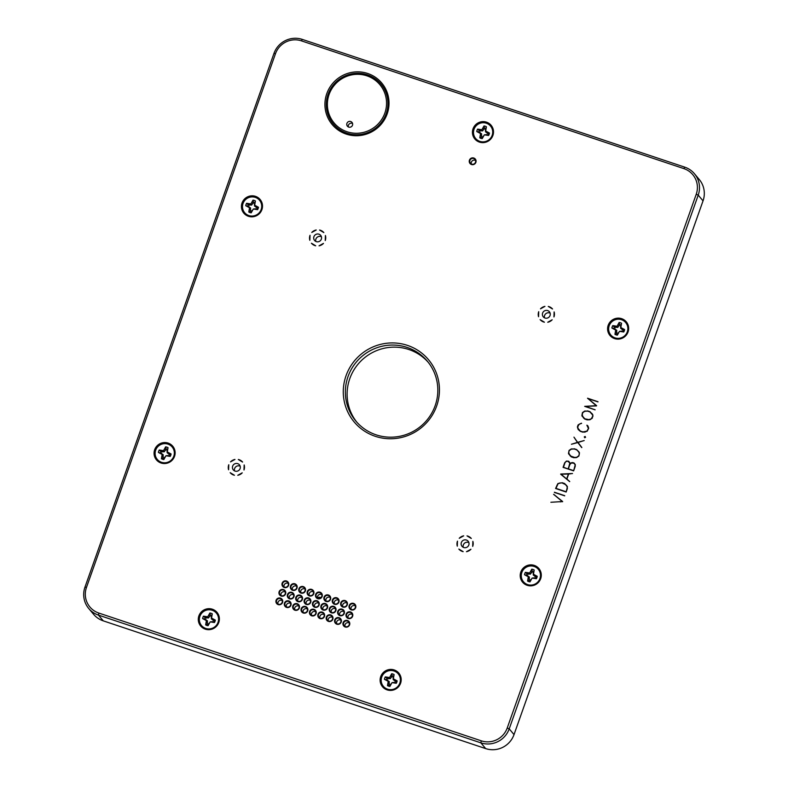 <?xml version="1.0" encoding="UTF-8"?>
<svg xmlns="http://www.w3.org/2000/svg" width="788" height="788" viewBox="0 0 788 788"><rect width="100%" height="100%" fill="white"/><g stroke="black" fill="none" stroke-linecap="round" stroke-linejoin="round"><path stroke-width="1.18" d="M428.209 362.273A46.62 45.684 -39.9 0 0 408.824 349.508A46.62 45.684 -39.9 0 0 355.92 366.913A46.62 45.684 -39.9 0 0 356.728 422.063M544.528 317.84A3.979 3.901 140.1 0 1 550.132 313.161M463.275 547.296A3.979 3.901 140.1 0 1 468.87 542.617M315.83 241.443A3.979 3.901 140.1 0 1 321.425 236.755M234.568 470.899A3.979 3.901 140.1 0 1 240.173 466.21M318.165 598.368A2.985 2.925 140.1 0 1 320.647 597.905M317.781 598.24L317.525 597.925A2.985 2.925 140.1 0 1 320.952 597.659M351.093 609.341A2.985 2.925 140.1 0 1 355.319 605.814M348.06 617.9A2.985 2.925 140.1 0 1 352.285 614.374M345.036 626.46A2.985 2.925 140.1 0 1 349.251 622.934M342.721 606.543A2.985 2.925 140.1 0 1 346.937 603.017M339.687 615.103A2.985 2.925 140.1 0 1 343.903 611.577M336.653 623.663A2.985 2.925 140.1 0 1 340.879 620.136M334.339 603.746A2.985 2.925 140.1 0 1 338.554 600.21M331.305 612.306A2.985 2.925 140.1 0 1 335.53 608.769M328.271 620.865A2.985 2.925 140.1 0 1 332.497 617.339M325.956 600.948A2.985 2.925 140.1 0 1 330.182 597.412M322.922 609.508A2.985 2.925 140.1 0 1 327.148 605.972M319.898 618.068A2.985 2.925 140.1 0 1 324.114 614.532M314.55 606.711A2.985 2.925 140.1 0 1 318.766 603.175M311.516 615.27A2.985 2.925 140.1 0 1 315.732 611.734M309.201 595.344A2.985 2.925 140.1 0 1 313.417 591.818M306.168 603.904A2.985 2.925 140.1 0 1 310.383 600.377M303.134 612.463A2.985 2.925 140.1 0 1 307.359 608.937M300.819 592.546A2.985 2.925 140.1 0 1 305.035 589.02M297.785 601.106A2.985 2.925 140.1 0 1 302.011 597.58M294.751 609.666A2.985 2.925 140.1 0 1 298.977 606.139M286.379 606.868A2.985 2.925 140.1 0 1 290.595 603.342M289.403 598.309A2.985 2.925 140.1 0 1 293.629 594.782M292.437 589.749A2.985 2.925 140.1 0 1 296.662 586.213M284.064 586.952A2.985 2.925 140.1 0 1 288.28 583.415M281.03 595.511A2.985 2.925 140.1 0 1 285.246 591.975M277.997 604.071A2.985 2.925 140.1 0 1 282.222 600.535M471.322 163.973A2.985 2.925 140.1 0 1 475.548 160.447M348.365 126.957A2.985 2.925 140.1 0 1 352.551 123.46M694.474 173.774L699.281 179.526A22.379 21.926 140.1 0 1 703.034 200.871L514.022 734.603A22.379 21.926 140.1 0 1 485.684 748.6L103.267 620.855A22.379 21.926 140.1 0 1 93.526 614.226L88.719 608.474A22.379 21.926 -39.9 0 0 98.451 615.103L480.867 742.848A22.379 21.926 -39.9 0 0 509.215 728.851L698.217 195.119A22.379 21.926 -39.9 0 0 684.733 167.145L302.316 39.4A22.379 21.926 -39.9 0 0 273.978 53.397L84.966 587.129A22.379 21.926 -39.9 0 0 88.719 608.474M317.525 597.925A2.985 2.925 140.1 0 1 321.799 594.615M319.958 592.714A2.985 2.925 140.1 0 1 320.834 597.757A2.985 2.925 140.1 0 1 316.54 593.866A2.985 2.925 140.1 0 1 319.958 592.714M255.322 197.394A9.692 9.505 140.1 0 1 261.163 209.509A9.692 9.505 140.1 0 1 248.88 215.577A9.692 9.505 140.1 0 1 243.039 203.452A9.692 9.505 140.1 0 1 255.322 197.394M257.233 207.884L254.524 206.052L254.406 203.777L255.411 200.95L254.672 205.215L258.454 207.244L257.233 207.884A4.807 4.708 -39.9 0 1 256.789 209.135L257.597 209.667A6.462 6.334 -39.9 0 0 258.454 207.244M257.597 209.667L253.332 209.017L251.205 212.819L252.042 210.465M251.599 211.696A4.807 4.708 -39.9 0 1 250.357 211.282L248.791 212.021A6.462 6.334 -39.9 0 0 251.205 212.819M248.791 212.021L249.53 207.756L245.757 205.717L247.885 206.161A4.807 4.708 -39.9 0 1 248.328 204.91L251.618 205.087L253.519 202.349A4.807 4.708 -39.9 0 1 254.76 202.772M248.328 204.91L246.614 203.294A6.462 6.334 -39.9 0 0 245.757 205.717M246.614 203.294L250.879 203.944L252.997 200.142L253.519 202.349M255.411 200.95A6.462 6.334 -39.9 0 0 252.997 200.142M256.789 209.135L255.233 208.889M255.785 208.8L253.332 209.017M250.357 211.282L250.594 207.993L247.885 206.161M254.524 206.052L254.672 205.215M256.228 207.549L256.1 206.456M249.333 205.244L248.969 204.082M251.618 205.087L250.879 203.944M253.155 203.353L252.16 202.506M250.712 210.278L249.629 209.657M250.594 207.993L249.53 207.756M248.89 206.495L248.112 206.505M486.324 123.204A9.692 9.505 140.1 0 1 492.165 135.319A9.692 9.505 140.1 0 1 479.892 141.387A9.692 9.505 140.1 0 1 474.041 129.271A9.692 9.505 140.1 0 1 486.324 123.204M488.235 133.694L485.526 131.862L485.408 129.587L486.423 126.76L485.684 131.025L489.456 133.064L488.235 133.694A4.807 4.708 -39.9 0 1 487.792 134.945L488.599 135.487A6.462 6.334 -39.9 0 0 489.456 133.064M488.599 135.487L484.334 134.837L482.217 138.639L483.054 136.275M482.601 137.506A4.807 4.708 -39.9 0 1 481.36 137.092L479.793 137.831A6.462 6.334 -39.9 0 0 482.217 138.639M479.793 137.831L480.532 133.566L476.76 131.527L478.887 131.98A4.807 4.708 -39.9 0 1 479.331 130.729L482.63 130.897L484.521 128.168A4.807 4.708 -39.9 0 1 485.763 128.582M479.331 130.729L477.617 129.104A6.462 6.334 -39.9 0 0 476.76 131.527M477.617 129.104L481.882 129.754L483.999 125.952L484.521 128.168M486.423 126.76A6.462 6.334 -39.9 0 0 483.999 125.952M487.792 134.945L486.245 134.699M486.787 134.61L484.334 134.837M481.36 137.092L481.596 133.812L478.887 131.98M485.526 131.862L485.684 131.025M487.23 133.359L487.102 132.276M480.335 131.064L479.971 129.892M482.63 130.897L481.882 129.754M484.167 129.173L483.162 128.316M481.714 136.088L480.631 135.467M481.596 133.812L480.532 133.566M479.892 132.315L479.114 132.315M621.476 319.701A9.692 9.505 140.1 0 1 627.317 331.827A9.692 9.505 140.1 0 1 615.034 337.885A9.692 9.505 140.1 0 1 609.193 325.769A9.692 9.505 140.1 0 1 621.476 319.701M623.377 330.202L620.678 328.369L620.56 326.094L621.565 323.257L620.826 327.522L624.608 329.561L623.377 330.202A4.807 4.708 -39.9 0 1 622.934 331.452L623.741 331.984A6.462 6.334 -39.9 0 0 624.608 329.561M623.741 331.984L619.476 331.334L617.359 335.136L618.196 332.772M617.753 334.014A4.807 4.708 -39.9 0 1 616.502 333.6L614.945 334.329A6.462 6.334 -39.9 0 0 617.359 335.136M614.945 334.329L615.684 330.064L611.902 328.035L614.039 328.478A4.807 4.708 -39.9 0 1 614.482 327.227L617.772 327.404L619.663 324.666A4.807 4.708 -39.9 0 1 620.914 325.08M614.482 327.227L612.769 325.611A6.462 6.334 -39.9 0 0 611.902 328.035M612.769 325.611L617.034 326.262L619.151 322.45L619.663 324.666M621.565 323.257A6.462 6.334 -39.9 0 0 619.151 322.45M622.934 331.452L621.387 331.196M621.939 331.118L619.476 331.334M616.502 333.6L616.748 330.31L614.039 328.478M620.678 328.369L620.826 327.522M622.382 329.867L622.244 328.773M615.487 327.562L615.123 326.39M617.772 327.404L617.034 326.262M619.309 325.671L618.314 324.814M616.866 332.595L615.783 331.965M616.748 330.31L615.684 330.064M615.044 328.813L614.266 328.823M534.106 566.434A9.692 9.505 140.1 0 1 539.947 578.55A9.692 9.505 140.1 0 1 527.665 584.617A9.692 9.505 140.1 0 1 521.823 572.502A9.692 9.505 140.1 0 1 534.106 566.434M536.007 576.934L533.299 575.102L533.19 572.817L534.195 569.99L533.456 574.255L537.229 576.294L536.007 576.934A4.807 4.708 -39.9 0 1 535.564 578.185L536.372 578.717A6.462 6.334 -39.9 0 0 537.229 576.294M536.372 578.717L532.107 578.067L529.989 581.869L530.826 579.505M530.383 580.746A4.807 4.708 -39.9 0 1 529.132 580.323L527.576 581.061A6.462 6.334 -39.9 0 0 529.989 581.869M527.576 581.061L528.315 576.796L524.532 574.757L526.67 575.21A4.807 4.708 -39.9 0 1 527.113 573.96L530.403 574.127L532.294 571.399A4.807 4.708 -39.9 0 1 533.545 571.812M527.113 573.96L525.389 572.334A6.462 6.334 -39.9 0 0 524.532 574.757M525.389 572.334L529.664 572.984L531.782 569.182L532.294 571.399M534.195 569.99A6.462 6.334 -39.9 0 0 531.782 569.182M535.564 578.185L534.018 577.929M534.56 577.84L532.107 578.067M529.132 580.323L529.369 577.043L526.67 575.21M533.299 575.102L533.456 574.255M535.003 576.599L534.875 575.506M528.108 574.294L527.753 573.122M530.403 574.127L529.664 572.984M531.939 572.403L530.945 571.546M529.487 579.318L528.413 578.697M529.369 577.043L528.315 576.796M527.665 575.545L526.886 575.545M394.01 670.992A9.692 9.505 140.1 0 1 399.851 683.107A9.692 9.505 140.1 0 1 387.568 689.175A9.692 9.505 140.1 0 1 381.727 677.059A9.692 9.505 140.1 0 1 394.01 670.992M395.911 681.482L393.212 679.65L393.094 677.375L394.099 674.548L393.36 678.813L397.132 680.852L395.911 681.482A4.807 4.708 -39.9 0 1 395.468 682.733L396.275 683.275A6.462 6.334 -39.9 0 0 397.132 680.852M396.275 683.275L392.01 682.625L389.893 686.427L390.73 684.063M390.287 685.294A4.807 4.708 -39.9 0 1 389.036 684.88L387.479 685.619A6.462 6.334 -39.9 0 0 389.893 686.427M387.479 685.619L388.218 681.354L384.436 679.315L386.573 679.768A4.807 4.708 -39.9 0 1 387.016 678.517L390.306 678.685L392.197 675.956A4.807 4.708 -39.9 0 1 393.448 676.37M387.016 678.517L385.302 676.892A6.462 6.334 -39.9 0 0 384.436 679.315M385.302 676.892L389.567 677.542L391.685 673.74L392.197 675.956M394.099 674.548A6.462 6.334 -39.9 0 0 391.685 673.74M395.468 682.733L393.921 682.487M394.473 682.398L392.01 682.625M389.036 684.88L389.282 681.6L386.573 679.768M393.212 679.65L393.36 678.813M394.916 681.147L394.778 680.064M388.021 678.852L387.657 677.68M390.306 678.685L389.567 677.542M391.843 676.961L390.848 676.104M389.39 683.876L388.317 683.255M389.282 681.6L388.218 681.354M387.578 680.103L386.8 680.103M212.189 610.257A9.692 9.505 140.1 0 1 218.03 622.372A9.692 9.505 140.1 0 1 205.747 628.44A9.692 9.505 140.1 0 1 199.906 616.315A9.692 9.505 140.1 0 1 212.189 610.257M214.1 620.747L211.391 618.915L211.273 616.64L212.277 613.813L211.539 618.078L215.321 620.107L214.1 620.747A4.807 4.708 -39.9 0 1 213.656 621.998L214.464 622.53A6.462 6.334 -39.9 0 0 215.321 620.107M214.464 622.53L210.199 621.88L208.071 625.692L208.909 623.328M208.465 624.559A4.807 4.708 -39.9 0 1 207.224 624.145L205.658 624.884A6.462 6.334 -39.9 0 0 208.071 625.692M205.658 624.884L206.397 620.619L202.624 618.58L204.752 619.023A4.807 4.708 -39.9 0 1 205.195 617.772L208.495 617.95L210.386 615.211A4.807 4.708 -39.9 0 1 211.627 615.635M205.195 617.772L203.481 616.157A6.462 6.334 -39.9 0 0 202.624 618.58M203.481 616.157L207.746 616.807L209.864 613.005L210.386 615.211M212.277 613.813A6.462 6.334 -39.9 0 0 209.864 613.005M213.656 621.998L212.11 621.752M212.652 621.663L210.199 621.88M207.224 624.145L207.461 620.855L204.752 619.023M211.391 618.915L211.539 618.078M213.095 620.412L212.967 619.319M206.2 618.107L205.835 616.945M208.495 617.95L207.746 616.807M210.032 616.216L209.027 615.369M207.579 623.141L206.495 622.52M207.461 620.855L206.397 620.619M205.757 619.358L204.978 619.368M167.952 444.117A9.692 9.505 140.1 0 1 173.793 456.242A9.692 9.505 140.1 0 1 161.51 462.3A9.692 9.505 140.1 0 1 155.669 450.184A9.692 9.505 140.1 0 1 167.952 444.117M169.853 454.617L167.154 452.785L167.036 450.5L168.041 447.673L167.302 451.938L171.085 453.977L169.853 454.617A4.807 4.708 -39.9 0 1 169.42 455.868L170.218 456.4A6.462 6.334 -39.9 0 0 171.085 453.977M170.218 456.4L165.953 455.75L163.835 459.552L164.672 457.188M164.229 458.429A4.807 4.708 -39.9 0 1 162.978 458.005L161.422 458.744A6.462 6.334 -39.9 0 0 163.835 459.552M161.422 458.744L162.161 454.479L158.388 452.45L160.516 452.893A4.807 4.708 -39.9 0 1 160.959 451.642L164.249 451.81L166.14 449.081A4.807 4.708 -39.9 0 1 167.391 449.495M160.959 451.642L159.245 450.017A6.462 6.334 -39.9 0 0 158.388 452.45M159.245 450.017L163.51 450.667L165.628 446.865L166.14 449.081M168.041 447.673A6.462 6.334 -39.9 0 0 165.628 446.865M169.42 455.868L167.864 455.612M168.415 455.533L165.953 455.75M162.978 458.005L163.224 454.725L160.516 452.893M167.154 452.785L167.302 451.938M168.859 454.282L168.721 453.189M161.964 451.977L161.599 450.805M164.249 451.81L163.51 450.667M165.785 450.086L164.791 449.229M163.343 457.001L162.259 456.38M163.224 454.725L162.161 454.479M161.52 453.228L160.742 453.228M244.162 464.959L243.994 469.983L244.162 464.959A8.176 8.008 -39.9 0 1 243.994 469.983M242.231 472.839L237.779 475.292L242.231 472.839A8.176 8.008 -39.9 0 1 237.779 475.292M242.596 462.054L238.311 459.483A8.176 8.008 -39.9 0 1 242.596 462.054M234.44 475.253L230.165 472.682L234.44 475.253A8.176 8.008 -39.9 0 1 230.165 472.682M234.972 459.443L230.529 461.886A8.176 8.008 -39.9 0 1 234.972 459.443M228.766 464.753L228.589 469.776A8.176 8.008 -39.9 0 1 228.766 464.753M239.857 465.452A3.979 3.901 140.1 0 1 233.327 469.924A3.979 3.901 140.1 0 1 233.878 464.378A3.979 3.901 140.1 0 1 239.857 465.452M301.459 40.868L683.876 168.612A20.508 20.104 140.1 0 1 696.237 194.252L507.236 727.984A20.508 20.104 140.1 0 1 481.251 740.818L98.835 613.064A20.508 20.104 140.1 0 1 86.473 587.434L275.485 53.692A20.508 20.104 140.1 0 1 301.459 40.868L302.316 39.4M316.234 229.988L311.782 232.44A8.176 8.008 -39.9 0 1 316.234 229.988M466.486 551.698A8.176 8.008 -39.9 0 0 470.929 549.246L466.486 551.698L470.929 549.246M472.701 546.38L472.869 541.356L472.701 546.38A8.176 8.008 -39.9 0 0 472.869 541.356M458.862 549.078A8.176 8.008 -39.9 0 0 463.147 551.649L458.862 549.078L463.147 551.649M471.293 538.46L467.018 535.889A8.176 8.008 -39.9 0 1 471.293 538.46M457.464 541.149A8.176 8.008 -39.9 0 0 457.296 546.173L457.464 541.149M468.565 541.849A3.979 3.901 140.1 0 1 462.024 546.32A3.979 3.901 140.1 0 1 462.576 540.775A3.979 3.901 140.1 0 1 468.565 541.849M544.932 306.384L540.489 308.837A8.176 8.008 -39.9 0 1 544.932 306.384M407.455 345.38A48.482 47.507 -39.9 0 0 344.07 400.462A48.482 47.507 -39.9 0 0 422.545 426.682A48.482 47.507 -39.9 0 0 407.455 345.38M473.795 158.033A3.447 3.379 -39.9 0 0 469.284 161.954A3.447 3.379 -39.9 0 0 474.869 163.825A3.447 3.379 -39.9 0 0 473.795 158.033M283.503 589.572A3.447 3.379 -39.9 0 0 278.991 593.492A3.447 3.379 -39.9 0 0 284.576 595.354A3.447 3.379 -39.9 0 0 283.503 589.572M294.909 583.81A3.447 3.379 -39.9 0 0 290.398 587.73A3.447 3.379 -39.9 0 0 295.983 589.591A3.447 3.379 -39.9 0 0 294.909 583.81M288.851 600.929A3.447 3.379 -39.9 0 0 284.34 604.849A3.447 3.379 -39.9 0 0 289.925 606.711A3.447 3.379 -39.9 0 0 288.851 600.929M300.258 595.167A3.447 3.379 -39.9 0 0 295.746 599.087A3.447 3.379 -39.9 0 0 301.331 600.958A3.447 3.379 -39.9 0 0 300.258 595.167M305.606 606.533A3.447 3.379 -39.9 0 0 301.095 610.444A3.447 3.379 -39.9 0 0 306.68 612.315A3.447 3.379 -39.9 0 0 305.606 606.533M311.664 589.404A3.447 3.379 -39.9 0 0 307.162 593.325A3.447 3.379 -39.9 0 0 312.747 595.196A3.447 3.379 -39.9 0 0 311.664 589.404M317.012 600.771A3.447 3.379 -39.9 0 0 312.511 604.692A3.447 3.379 -39.9 0 0 318.086 606.553A3.447 3.379 -39.9 0 0 317.012 600.771M322.361 612.128A3.447 3.379 -39.9 0 0 317.859 616.049A3.447 3.379 -39.9 0 0 323.435 617.91A3.447 3.379 -39.9 0 0 322.361 612.128M328.429 595.009A3.447 3.379 -39.9 0 0 323.917 598.929A3.447 3.379 -39.9 0 0 329.502 600.791A3.447 3.379 -39.9 0 0 328.429 595.009M333.777 606.366A3.447 3.379 -39.9 0 0 329.266 610.286A3.447 3.379 -39.9 0 0 334.851 612.148A3.447 3.379 -39.9 0 0 333.777 606.366M339.126 617.723A3.447 3.379 -39.9 0 0 334.614 621.643A3.447 3.379 -39.9 0 0 340.199 623.515A3.447 3.379 -39.9 0 0 339.126 617.723M345.183 600.604A3.447 3.379 -39.9 0 0 340.672 604.524A3.447 3.379 -39.9 0 0 346.257 606.386A3.447 3.379 -39.9 0 0 345.183 600.604M350.532 611.961A3.447 3.379 -39.9 0 0 346.021 615.881A3.447 3.379 -39.9 0 0 351.606 617.753A3.447 3.379 -39.9 0 0 350.532 611.961M486.501 122.16A10.628 10.411 140.1 0 1 492.904 135.447A10.628 10.411 140.1 0 1 479.439 142.096A10.628 10.411 140.1 0 1 473.036 128.808A10.628 10.411 140.1 0 1 486.501 122.16M168.12 443.083A10.628 10.411 140.1 0 1 174.532 456.36A10.628 10.411 140.1 0 1 161.067 463.009A10.628 10.411 140.1 0 1 154.665 449.731A10.628 10.411 140.1 0 1 168.12 443.083M394.177 669.948A10.628 10.411 140.1 0 1 400.59 683.235A10.628 10.411 140.1 0 1 387.125 689.884A10.628 10.411 140.1 0 1 380.722 676.596A10.628 10.411 140.1 0 1 394.177 669.948M621.643 318.667A10.628 10.411 140.1 0 1 628.056 331.955A10.628 10.411 140.1 0 1 614.591 338.604A10.628 10.411 140.1 0 1 608.188 325.316A10.628 10.411 140.1 0 1 621.643 318.667M534.274 565.4A10.628 10.411 140.1 0 1 540.676 578.678A10.628 10.411 140.1 0 1 527.221 585.326A10.628 10.411 140.1 0 1 520.809 572.039A10.628 10.411 140.1 0 1 534.274 565.4M212.366 609.213A10.628 10.411 140.1 0 1 218.768 622.5A10.628 10.411 140.1 0 1 205.304 629.149A10.628 10.411 140.1 0 1 198.901 615.861A10.628 10.411 140.1 0 1 212.366 609.213M255.499 196.35A10.628 10.411 140.1 0 1 261.902 209.638A10.628 10.411 140.1 0 1 248.437 216.286A10.628 10.411 140.1 0 1 242.034 202.999A10.628 10.411 140.1 0 1 255.499 196.35M353.566 603.401A3.447 3.379 -39.9 0 0 349.054 607.321A3.447 3.379 -39.9 0 0 354.639 609.193A3.447 3.379 -39.9 0 0 353.566 603.401M347.508 620.52A3.447 3.379 -39.9 0 0 342.997 624.441A3.447 3.379 -39.9 0 0 348.582 626.312A3.447 3.379 -39.9 0 0 347.508 620.52M342.159 609.163A3.447 3.379 -39.9 0 0 337.648 613.084A3.447 3.379 -39.9 0 0 343.233 614.945A3.447 3.379 -39.9 0 0 342.159 609.163M336.811 597.806A3.447 3.379 -39.9 0 0 332.3 601.727A3.447 3.379 -39.9 0 0 337.885 603.588A3.447 3.379 -39.9 0 0 336.811 597.806M330.743 614.926A3.447 3.379 -39.9 0 0 326.232 618.846A3.447 3.379 -39.9 0 0 331.817 620.708A3.447 3.379 -39.9 0 0 330.743 614.926M325.395 603.569A3.447 3.379 -39.9 0 0 320.883 607.489A3.447 3.379 -39.9 0 0 326.468 609.351A3.447 3.379 -39.9 0 0 325.395 603.569M320.046 592.212A3.447 3.379 -39.9 0 0 315.535 596.122A3.447 3.379 -39.9 0 0 321.12 597.994A3.447 3.379 -39.9 0 0 320.046 592.212M313.988 609.331A3.447 3.379 -39.9 0 0 309.477 613.251A3.447 3.379 -39.9 0 0 315.062 615.113A3.447 3.379 -39.9 0 0 313.988 609.331M308.64 597.964A3.447 3.379 -39.9 0 0 304.129 601.884A3.447 3.379 -39.9 0 0 309.714 603.756A3.447 3.379 -39.9 0 0 308.64 597.964M303.291 586.607A3.447 3.379 -39.9 0 0 298.78 590.527A3.447 3.379 -39.9 0 0 304.365 592.389A3.447 3.379 -39.9 0 0 303.291 586.607M297.224 603.726A3.447 3.379 -39.9 0 0 292.712 607.646A3.447 3.379 -39.9 0 0 298.297 609.518A3.447 3.379 -39.9 0 0 297.224 603.726M291.875 592.369A3.447 3.379 -39.9 0 0 287.364 596.289A3.447 3.379 -39.9 0 0 292.949 598.151A3.447 3.379 -39.9 0 0 291.875 592.369M286.527 581.012A3.447 3.379 -39.9 0 0 282.015 584.932A3.447 3.379 -39.9 0 0 287.6 586.794A3.447 3.379 -39.9 0 0 286.527 581.012M280.469 598.131A3.447 3.379 -39.9 0 0 275.958 602.052A3.447 3.379 -39.9 0 0 281.543 603.913A3.447 3.379 -39.9 0 0 280.469 598.131M367.701 73.481A32.318 31.678 140.1 0 1 387.174 113.886A32.318 31.678 140.1 0 1 346.237 134.098A32.318 31.678 140.1 0 1 326.764 93.703A32.318 31.678 140.1 0 1 367.701 73.481M587.553 398.226L598.003 401.722L588.193 398.689L596.615 405.662L585.464 406.372L595.127 409.849L584.676 406.352L596.26 405.682L587.553 398.226L596.26 405.682M587.582 410.893L590.074 411.72L592.881 414.921L592.3 418.152L590.064 419.699L587.188 419.856L584.696 419.029L581.889 415.828L582.46 412.597L584.706 411.05L587.681 411.109L585.986 411.129M577.87 442.265L584.184 440.551L578.018 442.472L581.84 447.505L577.762 442.551L571.448 444.255L577.604 442.334L573.96 437.143L577.574 442.6M574.176 448.746L576.668 449.584L579.475 452.775L578.894 456.006L576.658 457.552L573.782 457.72L571.29 456.882L568.483 453.681L569.054 450.45L571.3 448.914L574.275 448.973L572.58 448.983M554.388 492.224L564.74 495.682L554.535 492.52M553.59 494.332L562.662 501.542L550.881 502.271L562.307 501.562L553.59 494.332L562.593 501.729M562.149 482.709L564.641 483.536L567.449 486.748L566.139 492.027L555.579 488.501L557.904 483.556L561.135 482.936M560.711 474.031L572.521 473.529L568.7 473.923L566.897 479.035L569.655 481.635L560.652 474.179L569.685 481.596M572.59 462.536L574.117 463.048L575.289 464.605L573.625 470.869L563.075 467.343L564.691 462.773L566.444 461.059L568.7 461.246L569.882 462.802L569.852 464.122L571.379 462.704L572.571 462.783M584.272 436.877L585.149 436.454L585.553 437.31L584.696 437.744L584.272 436.877L584.804 437.695M586.873 425.215L587.878 425.875L588.656 428.436L587.08 431.331L582.834 432.169L580.342 431.341L578.175 429.49L577.387 426.938L578.106 424.909L581.524 423.205L579.111 424.249L577.634 426.958L578.392 429.342L580.451 431.115L582.884 431.932L586.932 431.125L588.429 428.416L586.873 425.215L588.616 428.534M549.817 312.393A3.979 3.901 140.1 0 1 543.287 316.865A3.979 3.901 140.1 0 1 543.828 311.319A3.979 3.901 140.1 0 1 549.817 312.393M538.716 311.693A8.176 8.008 -39.9 0 0 538.549 316.717L538.716 311.693M552.546 309.004L548.271 306.434A8.176 8.008 -39.9 0 1 552.546 309.004M540.115 319.623A8.176 8.008 -39.9 0 0 544.4 322.194L540.115 319.623L544.4 322.194M553.954 316.934L554.122 311.91L553.954 316.934A8.176 8.008 -39.9 0 0 554.122 311.91M547.739 322.243A8.176 8.008 -39.9 0 0 552.181 319.79L547.739 322.243L552.181 319.79M463.679 535.84L459.227 538.293A8.176 8.008 -39.9 0 1 463.679 535.84M321.11 235.996A3.979 3.901 140.1 0 1 314.579 240.468A3.979 3.901 140.1 0 1 315.131 234.922A3.979 3.901 140.1 0 1 321.11 235.996M310.019 235.297A8.176 8.008 -39.9 0 0 309.842 240.32L310.019 235.297M323.848 232.598L319.573 230.027A8.176 8.008 -39.9 0 1 323.848 232.598M311.418 243.226A8.176 8.008 -39.9 0 0 315.692 245.797L311.418 243.226L315.692 245.797M325.247 240.527L325.414 235.504L325.247 240.527A8.176 8.008 -39.9 0 0 325.414 235.504M319.032 245.836A8.176 8.008 -39.9 0 0 323.484 243.393L319.032 245.836L323.484 243.393M585.632 431.755L585.1 432.08M584.42 432.159L580.529 431.331L577.771 428.061M581.564 423.432L580.46 423.599M578.106 424.909L577.722 428.258L580.451 431.371M588.538 427.332L587.168 425.303M585.257 437.212L584.588 436.985L584.873 437.655L585.454 437.36M585.464 437.35L585.041 436.759M585.523 437.32L585.238 436.7M567.636 461.128L565.892 461.601L564.917 462.881L563.4 467.392L568.246 469.018L569.842 462.97L567.636 461.128L569.882 462.871M563.381 467.205L568.246 469.018M568.079 468.771L569.803 464.605M569.606 464.447L569.842 462.97M569.635 462.851L569.527 462.329M569.34 462.241L568.562 461.443M575.023 466.26L575.063 464.664L573.979 463.255L571.448 462.94L569.832 464.526L568.325 469.037L573.644 470.82L575.21 466.397M568.306 468.85L573.497 470.584M575.23 466.358L575.26 464.782L573.979 463.255M574.117 463.048L572.699 462.763M572.167 462.832L571.487 462.94M567.488 461.157L566.444 461.059M564.691 462.773L563.302 467.422M575.289 464.684L574.186 463.265M561.105 474.248L566.848 479.153L568.68 473.992L561.105 474.248L566.848 479.153M566.7 478.877L568.443 473.933M570.345 473.854L560.889 474.248M569.724 481.547L566.897 479.035M567.183 488.393L567.222 486.797L565.814 484.719L562.1 482.936L560.475 482.936L558.052 483.733L555.904 488.55L566.158 491.968L567.37 488.54M555.895 488.353L566.001 491.732M567.39 488.491L566.779 485.625L564.533 483.753M564.641 483.536L562.258 482.926M559.943 483.014L559.362 483.113M557.047 485.083L555.806 488.58M567.449 486.817L564.72 483.753M562.307 501.562L560.199 501.877M562.612 501.661L553.875 494.421M564.681 495.849L554.555 492.461M568.719 453.602L571.399 456.666L573.831 457.473L576.589 457.306L578.697 455.878L579.377 453.967L578.619 451.573L576.56 449.79L574.127 448.973L571.379 449.15L569.271 450.588L568.591 452.499L570.187 455.907L575.378 457.7M576.058 457.631L576.589 457.306M579.377 453.967L578.806 451.662L576.56 449.79M576.668 449.584L574.275 448.973M571.96 449.061L571.408 449.15M569.054 450.45L568.67 453.799L571.408 456.922M579.485 452.883L576.747 449.79M581.78 447.554L577.959 442.501M577.762 442.551L581.731 447.604M582.125 415.749L584.804 418.812L588.863 419.63L591.295 418.812L592.783 416.113L592.645 415L589.966 411.937L587.533 411.119L584.785 411.297L582.667 412.735L581.997 414.646L583.593 418.044L584.893 419.019L588.784 419.846M589.463 419.768L589.995 419.443M592.98 416.222L592.212 413.808L589.966 411.937M590.074 411.72L587.681 411.109M585.366 411.208L584.814 411.287M582.657 412.774L582.076 415.946L584.814 419.068M592.891 415.02L590.153 411.937M597.944 401.89L587.72 398.472M596.526 405.899L584.903 406.431M595.147 409.799L585.464 406.372M596.565 405.781L588.193 398.689M407.071 347.409A46.62 45.684 140.1 0 1 427.352 361.209A46.62 45.684 140.1 0 1 420.9 426.16A46.62 45.684 140.1 0 1 355.841 421.038A46.62 45.684 140.1 0 1 353.773 365.386A46.62 45.684 140.1 0 1 407.071 347.409M346.809 133.123A31.077 30.456 -39.9 0 0 386.169 113.679A31.077 30.456 -39.9 0 0 367.444 74.84A31.077 30.456 -39.9 0 0 328.084 94.274A31.077 30.456 -39.9 0 0 346.809 133.123M366.873 75.815A29.836 29.235 -39.9 0 0 329.089 94.471A29.836 29.235 -39.9 0 0 347.065 131.763A29.836 29.235 -39.9 0 0 384.849 113.108A29.836 29.235 -39.9 0 0 366.873 75.815M350.69 121.51A2.985 2.925 140.1 0 1 352.128 125.952A2.985 2.925 140.1 0 1 347.419 126.218A2.985 2.925 140.1 0 1 350.69 121.51M473.696 158.546A2.985 2.925 140.1 0 1 474.583 163.589A2.985 2.925 140.1 0 1 470.288 159.698A2.985 2.925 140.1 0 1 473.696 158.546M280.37 598.644A2.985 2.925 140.1 0 1 281.257 603.677A2.985 2.925 140.1 0 1 276.962 599.786A2.985 2.925 140.1 0 1 280.37 598.644M283.404 590.084A2.985 2.925 140.1 0 1 284.291 595.117A2.985 2.925 140.1 0 1 279.996 591.227A2.985 2.925 140.1 0 1 283.404 590.084M286.438 581.514A2.985 2.925 140.1 0 1 287.325 586.558A2.985 2.925 140.1 0 1 283.02 582.667A2.985 2.925 140.1 0 1 286.438 581.514M294.81 584.322A2.985 2.925 140.1 0 1 295.697 589.355A2.985 2.925 140.1 0 1 291.402 585.464A2.985 2.925 140.1 0 1 294.81 584.322M291.787 592.881A2.985 2.925 140.1 0 1 292.673 597.915A2.985 2.925 140.1 0 1 288.369 594.024A2.985 2.925 140.1 0 1 291.787 592.881M288.753 601.441A2.985 2.925 140.1 0 1 289.639 606.474A2.985 2.925 140.1 0 1 285.345 602.593A2.985 2.925 140.1 0 1 288.753 601.441M297.135 604.238A2.985 2.925 140.1 0 1 298.012 609.282A2.985 2.925 140.1 0 1 293.717 605.391A2.985 2.925 140.1 0 1 297.135 604.238M300.159 595.679A2.985 2.925 140.1 0 1 301.046 600.722A2.985 2.925 140.1 0 1 296.751 596.831A2.985 2.925 140.1 0 1 300.159 595.679M303.193 587.119A2.985 2.925 140.1 0 1 304.079 592.152A2.985 2.925 140.1 0 1 299.785 588.272A2.985 2.925 140.1 0 1 303.193 587.119M305.508 607.036A2.985 2.925 140.1 0 1 306.394 612.079A2.985 2.925 140.1 0 1 302.099 608.188A2.985 2.925 140.1 0 1 305.508 607.036M308.541 598.476A2.985 2.925 140.1 0 1 309.428 603.519A2.985 2.925 140.1 0 1 305.133 599.629A2.985 2.925 140.1 0 1 308.541 598.476M311.575 589.916A2.985 2.925 140.1 0 1 312.462 594.96A2.985 2.925 140.1 0 1 308.167 591.069A2.985 2.925 140.1 0 1 311.575 589.916M313.89 609.833A2.985 2.925 140.1 0 1 314.776 614.876A2.985 2.925 140.1 0 1 310.482 610.986A2.985 2.925 140.1 0 1 313.89 609.833M316.924 601.274A2.985 2.925 140.1 0 1 317.81 606.317A2.985 2.925 140.1 0 1 313.506 602.426A2.985 2.925 140.1 0 1 316.924 601.274M322.272 612.64A2.985 2.925 140.1 0 1 323.159 617.674A2.985 2.925 140.1 0 1 318.854 613.783A2.985 2.925 140.1 0 1 322.272 612.64M325.296 604.071A2.985 2.925 140.1 0 1 326.183 609.114A2.985 2.925 140.1 0 1 321.888 605.223A2.985 2.925 140.1 0 1 325.296 604.071M328.33 595.511A2.985 2.925 140.1 0 1 329.217 600.555A2.985 2.925 140.1 0 1 324.922 596.664A2.985 2.925 140.1 0 1 328.33 595.511M330.645 615.438A2.985 2.925 140.1 0 1 331.531 620.471A2.985 2.925 140.1 0 1 327.237 616.58A2.985 2.925 140.1 0 1 330.645 615.438M333.679 606.878A2.985 2.925 140.1 0 1 334.565 611.912A2.985 2.925 140.1 0 1 330.271 608.021A2.985 2.925 140.1 0 1 333.679 606.878M336.712 598.319A2.985 2.925 140.1 0 1 337.599 603.352A2.985 2.925 140.1 0 1 333.304 599.461A2.985 2.925 140.1 0 1 336.712 598.319M339.027 618.235A2.985 2.925 140.1 0 1 339.914 623.278A2.985 2.925 140.1 0 1 335.619 619.388A2.985 2.925 140.1 0 1 339.027 618.235M342.061 609.676A2.985 2.925 140.1 0 1 342.947 614.719A2.985 2.925 140.1 0 1 338.653 610.828A2.985 2.925 140.1 0 1 342.061 609.676M345.095 601.116A2.985 2.925 140.1 0 1 345.981 606.149A2.985 2.925 140.1 0 1 341.677 602.268A2.985 2.925 140.1 0 1 345.095 601.116M347.409 621.033A2.985 2.925 140.1 0 1 348.296 626.076A2.985 2.925 140.1 0 1 344.001 622.185A2.985 2.925 140.1 0 1 347.409 621.033M350.443 612.473A2.985 2.925 140.1 0 1 351.33 617.516A2.985 2.925 140.1 0 1 347.025 613.625A2.985 2.925 140.1 0 1 350.443 612.473M353.467 603.913A2.985 2.925 140.1 0 1 354.354 608.957A2.985 2.925 140.1 0 1 350.059 605.066A2.985 2.925 140.1 0 1 353.467 603.913M507.236 727.984L509.215 728.851L514.022 734.603M481.251 740.818L480.867 742.848L485.684 748.6M696.237 194.252L698.217 195.119L703.034 200.871M683.876 168.612L684.733 167.145M98.835 613.064L98.451 615.103L103.267 620.855M86.473 587.434L84.966 587.129M275.485 53.692L273.978 53.397"/></g></svg>
